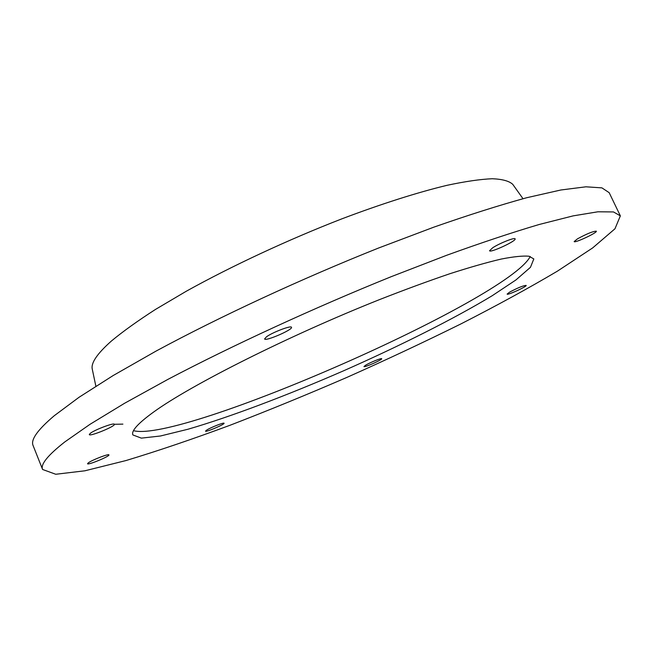 <?xml version="1.0" encoding="UTF-8"?>
<svg xmlns="http://www.w3.org/2000/svg" width="653" height="653" viewBox="0 0 653 653"><rect width="100%" height="100%" fill="white"/><g stroke="black" fill="none" stroke-linecap="round" stroke-linejoin="round"><path stroke-width="0.98" d="M42.6 469.474L33.099 445.566C30.487 439.836 37.556 429.878 54.289 415.708L79.021 397.293L113.189 375.524L156.1 351.061C219.824 316.656 301.327 278.815 378.52 248.042L433.878 227.138C468.568 215 499.48 205.213 526.612 197.753L560.829 189.999L585.937 186.807L601.911 187.868L609.184 192.684L620.35 215.865L614.971 228.779L592.704 247.887L557.401 271.158C528.742 288.112 496.598 305.686 460.969 323.888C424.14 342.099 386.07 359.958 346.751 377.467C307.253 394.559 268.334 410.492 230.003 425.274C192.488 439.183 157.789 450.945 125.915 460.569L84.89 470.797L55.75 474.266L42.6 469.474C40.306 464.528 47.71 455.345 64.818 441.918L89.983 424.328L124.584 403.268L167.911 379.377C232.166 345.592 314.069 307.849 391.376 276.619L446.75 255.25C481.4 242.72 512.221 232.468 539.207 224.485L573.146 215.874L597.903 211.792L613.494 211.939L620.35 215.865M122.903 424.115L114.373 424.295C115.793 426.131 89.616 436.873 89.298 434.58L90.285 433.339C94.758 429.739 114.389 422.377 114.373 424.295M92.31 369.329L92.22 368.904C90.971 362.799 97.346 353.526 111.328 341.095C122.813 331.544 137.546 320.982 155.528 309.4L186.383 291.181C231.668 266.024 287.957 239.79 341.715 218.902C381.581 203.809 417.814 192.325 447.117 185.297C465.303 181.428 480.355 179.24 492.272 178.734C502.312 179.151 509.128 181.012 512.736 184.317L512.989 184.66M530.244 256.498C507.748 299.866 180.661 443.452 133.506 430.662M153.675 411.994C190.807 385.033 289.189 335.487 379.793 299.498C404.933 289.654 428.246 281.076 449.737 273.77C469.793 267.314 486.967 262.408 501.259 259.053C513.731 256.613 522.996 255.674 529.052 256.229L533.827 258.939L530.44 267.338L515.919 279.957L492.24 295.695C454.129 318.729 400.126 345.812 343.788 370.716C287.328 395.326 230.836 416.745 188.088 429.209L160.475 435.992L141.35 438.13L132.877 434.939C131.082 430.988 138.02 423.34 153.675 411.994M492.795 247.707C499.7 243.185 514.956 237.145 515.111 238.867C516.686 240.867 490.003 253.233 489.546 250.728L492.795 247.707M88.375 462.797C92.179 459.924 109.018 453.468 108.92 454.904C110.022 456.202 87.682 465.434 87.526 463.736L88.375 462.797M206.626 430.131C210.552 427.511 224.159 422.156 224.061 423.25C224.983 424.254 205.605 432.515 205.515 431.16L206.626 430.131M365.647 365.19C370.071 362.472 381.76 357.779 381.695 358.734C382.585 359.664 364.056 367.843 363.966 366.562L365.647 365.19M509.634 292.12C517.772 287.818 523.282 285.573 526.171 285.402C527.167 286.447 507.25 295.548 507.12 294.103L509.634 292.12M577.513 238.827C586.892 233.741 593.169 231.195 596.344 231.178C597.593 232.59 574.42 243.438 574.158 241.569L577.513 238.827M266.53 336.777C272.579 332.287 291.36 325.178 291.491 327.3C293.173 329.577 265.118 341.723 264.604 338.94L266.53 336.777M92.22 368.904L95.869 386.209M512.736 184.317L523.004 198.708"/></g></svg>

